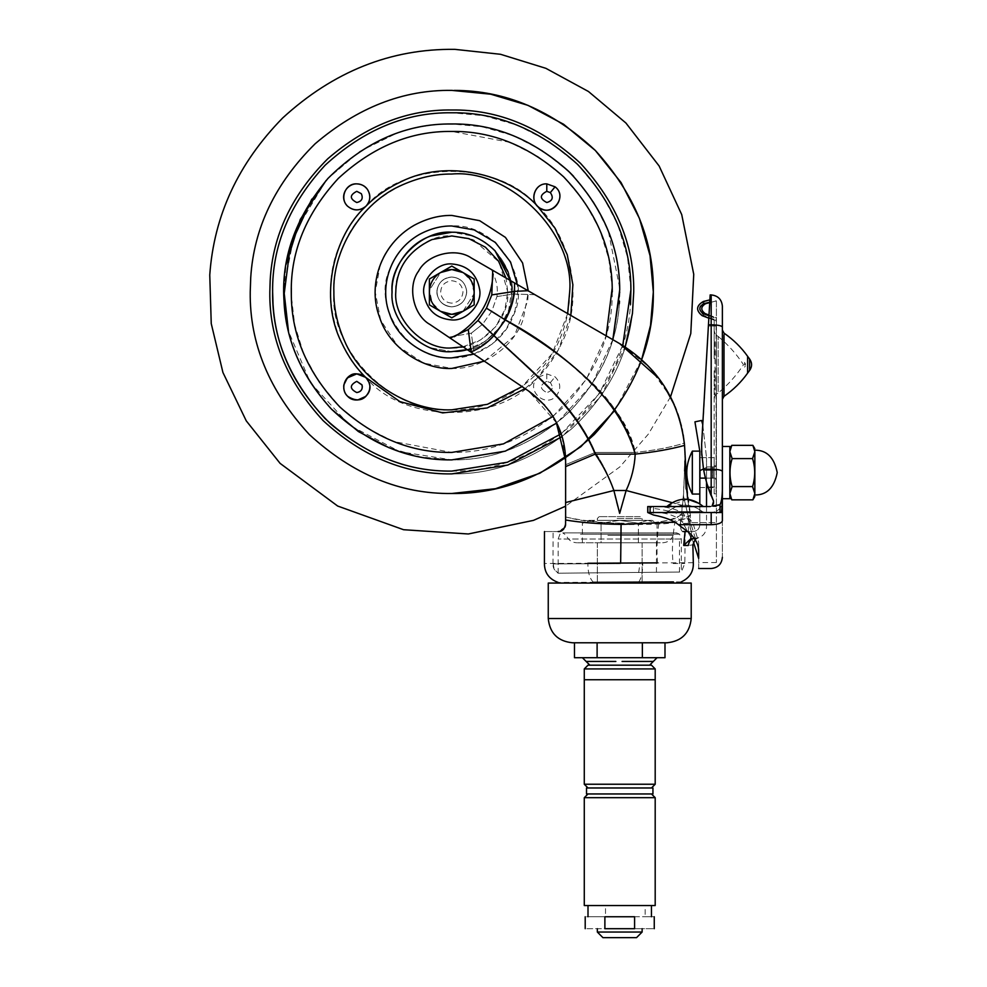 <?xml version="1.0" encoding="UTF-8"?>
<svg xmlns="http://www.w3.org/2000/svg" width="987" height="987" viewBox="0 0 987 987"><rect width="100%" height="100%" fill="white"/><g stroke="black" fill="none" stroke-linecap="round" stroke-linejoin="round"><path stroke-width="0.74" stroke-dasharray="4.93 3.7" d="M699.808 470.737L699.808 487.516L699.808 470.737M714.144 457.66L714.144 487.516L714.144 457.66L699.808 457.66L706.519 457.66L706.519 527.083C705.804 533.831 702.078 537.57 695.317 538.285C691.208 538.717 688.877 541.11 688.321 545.466C694.367 544.627 694.367 544.627 688.321 545.466L683.707 545.478L690.74 538.853L691.702 531.561L685.04 531.561L683.707 545.478M703.336 506.553L666.768 506.553L703.336 506.553L666.768 506.553L703.336 506.553L699.808 503.654L699.808 524.837C699.376 528.896 697.13 531.129 693.084 531.561C697.13 531.129 699.376 528.896 699.808 524.837L699.808 475.117M692.331 451.133L692.331 494.055M718.277 505.739L720.016 504.702C721.768 501.347 722.558 494.561 722.373 484.346L722.373 469.504M729.837 498.719L729.837 446.457M716.377 474.439L716.402 457.66L716.377 474.439M716.402 472.465L716.402 487.516L716.402 472.465M715.007 341.539L715.007 395.553L715.007 341.539M714.144 358.7L714.144 320.207L714.144 358.7M716.402 334.988L716.402 394.455L716.402 334.988L715.007 333.89L714.144 330.596L714.144 339.059M714.144 394.837L714.144 370.742L714.144 398.847L715.007 395.553L716.402 394.455M665.3 512.524L704.804 512.524L665.3 512.524L704.804 512.524L665.3 512.524L667.767 511.587L702.337 511.587L667.767 511.587L702.337 511.587L667.767 511.587L665.3 512.524M722.373 338.344L722.373 330.04M718.141 336.407C728.233 344.833 736.684 354.271 743.519 364.721C736.462 375.418 728.011 384.856 718.141 393.036L718.141 336.407L718.141 393.036L716.402 394.121L716.402 335.321L718.141 336.407M716.402 335.321L716.402 394.121M716.377 359.046L716.377 370.396C716.377 405.373 716.377 405.373 716.377 370.396C716.377 405.373 716.377 405.373 716.377 370.396L716.377 359.046M709.752 302.207L703.916 303.638C698.796 306.612 698.525 309.93 703.065 313.595L714.144 317.752L714.144 316.975L714.144 317.752L714.144 316.975L714.144 317.752L708.974 315.815M715.489 300.899L716.402 300.899L716.402 506.553L716.402 300.899L715.489 300.899M716.068 320.207L714.144 320.207L716.068 320.207L716.068 465.802L716.254 317.765L714.144 316.975L716.377 317.814L716.068 320.207M714.144 370.742L714.144 466.925L714.144 465.802L716.068 465.802L715.316 466.925L712.651 466.925L715.316 466.925L716.068 465.802L714.144 465.802L714.144 370.742M716.068 493.796L714.144 493.796L714.144 479.238L714.144 493.796L716.068 493.796L716.068 479.238L716.377 493.796L716.377 370.396L716.068 493.796M714.144 320.17L708.839 318.172L714.144 320.17M714.144 479.238L714.144 466.925L714.144 479.238L716.068 479.238L715.316 478.115L699.956 478.115L699.956 470.651L707.42 466.925L715.316 466.925L713.021 466.925L713.021 478.115L715.316 478.115L699.956 478.115L699.956 470.651L707.42 466.925L712.651 466.925L712.651 478.115L715.316 478.115L716.068 479.238L714.144 479.238M711.084 301.874L709.764 301.874L709.887 299.875L708.395 325.994L709.764 301.886L711.022 301.886M703.447 468.911L707.42 466.925L712.651 466.925L712.651 478.115L705.409 478.115M699.956 470.651L707.42 466.925L713.021 466.925L713.021 478.115L699.956 478.115L699.956 470.651M731.786 445.347L729.837 451.676L729.837 493.5C729.837 497.411 729.837 497.411 729.837 493.5C729.837 497.411 729.837 497.411 729.837 493.5L729.837 451.676C729.837 447.765 729.837 447.765 729.837 451.676C729.837 447.765 729.837 447.765 729.837 451.676L732.132 458.597C729.282 467.949 729.282 477.289 732.132 486.591L729.837 493.5L730.318 496.572M730.368 496.708L731.786 499.841M752.896 499.841L754.845 493.5L752.55 486.591C755.413 477.289 755.413 467.949 752.55 458.597L754.845 451.676L754.364 448.604M732.132 486.591L752.55 486.591M732.132 458.597L752.55 458.597M754.327 448.48L752.896 445.347M754.845 493.5C754.845 497.411 754.845 497.411 754.845 493.5L754.845 451.676C754.845 447.765 754.845 447.765 754.845 451.676M711.183 294.928L710.159 294.928L708.456 324.809L711.183 324.809C717.931 324.945 721.67 325.698 722.373 327.042L722.373 306.118C721.67 299.369 717.931 295.631 711.183 294.928L711.183 495.708L713.774 501.717M722.373 484.346L722.373 446.457M716.402 562.541L698.673 562.541L698.673 542.233L692.825 522.616L688.395 517.928C679.759 513.573 668.137 510.402 653.517 508.391L647.743 506.602L716.402 506.553L648.114 506.553L710.208 506.553L717.241 505.837M713.811 501.828L713.946 502.864M713.909 503.321L712.947 505.356M647.731 512.524L711.183 512.524C717.956 511.834 721.682 508.108 722.373 501.334L721.522 512.524L656.022 512.524C667.903 512.821 676.811 516.139 682.745 522.505L693.454 542.134M722.373 520.803C722.373 568.561 722.373 568.561 722.373 520.803C721.67 523.147 717.931 524.455 711.183 524.702L711.183 512.524C717.944 511.846 721.682 508.108 722.373 501.334M702.756 424.644L706.519 457.66L702.756 424.644L701.572 451.343L703.497 469.195L708.148 487.516L704.94 476.166M710.208 506.553L712.195 505.986M656.022 506.553C666.2 506.639 675.108 508.761 682.745 512.919L690.468 522.616L698.401 547.945M692.825 522.616L716.402 522.616L716.402 562.541L716.402 506.553L716.402 522.616L690.468 522.616M647.743 506.602L647.743 512.586M706.606 482.532L707 483.889M701.769 455.167L703.719 470.392L701.572 451.343L701.634 444.187L708.395 325.994L716.402 325.994L708.395 325.994M707.975 486.986L716.241 486.986L716.402 470.392L716.241 487.01L707.975 487.01M698.673 568.512L698.673 551.264M656.022 512.524L711.183 512.524M709.579 491.6L708.826 489.515M648.089 506.553L648.114 512.524L648.089 506.553M708.456 324.809L701.572 451.343M698.673 542.233L698.673 550.721M745.37 364.869L745.37 363.463L745.37 364.869L744.617 364.993L744.617 362.328L745.37 363.463L744.617 362.328L744.617 364.993M451.775 277.014C460.843 277.989 465.827 283.01 466.703 292.066C465.827 283.01 460.843 277.989 451.775 277.014C443.731 277.594 438.796 281.949 436.957 290.092C438.796 281.949 443.731 277.594 451.775 277.014C443.681 277.606 438.746 281.998 436.945 290.178L436.957 293.793C438.796 301.923 443.731 306.278 451.775 306.871C460.707 305.945 465.691 301.01 466.703 292.066C465.691 301.01 460.707 305.945 451.775 306.871C441.818 305.501 436.883 299.912 436.957 290.092C436.883 299.912 441.818 305.501 451.775 306.871C460.3 306.106 465.272 301.442 466.678 292.855C466.222 283.442 461.25 278.161 451.775 277.014C443.681 277.606 438.746 281.998 436.945 290.178C436.92 299.962 441.868 305.526 451.775 306.871C460.3 306.106 465.272 301.442 466.678 292.855L466.703 291.807C465.691 282.862 460.707 277.927 451.775 277.014C460.164 277.717 465.124 282.307 466.654 290.77C466.345 300.295 461.385 305.662 451.775 306.871C443.385 306.167 438.425 301.578 436.896 293.114C437.204 283.59 442.164 278.223 451.775 277.014C460.164 277.717 465.124 282.307 466.654 290.77C466.345 300.295 461.385 305.662 451.775 306.871C443.385 306.167 438.425 301.578 436.896 293.114C437.204 283.59 442.164 278.223 451.775 277.014M495.018 250.76L495.018 250.76C481.952 238.2 467.542 232.019 451.775 232.216C423.793 229.86 391.666 259.322 392.172 288.29C389.532 310.51 405.854 339.54 430.776 347.843L451.775 351.656C481.557 354.37 514.486 321.034 511.488 291.412L508.687 310.017L499.693 327.585L485.049 341.527L467.221 349.632M510.39 280.53L511.488 291.412L507.972 271.746M619.676 287.723L608.276 230.97L593.792 202.261L573.607 176.328C606.043 213.611 621.403 253.56 619.676 296.162C619.108 338.603 602.144 377.355 568.783 412.43C532.77 444.656 493.759 460.485 451.775 459.893L420.696 456.993L388.927 447.703M612.816 339.664L591.583 385.016L556.73 423.065L591.583 385.016L612.816 339.664L534.942 294.706L513.154 293.978L511.698 281.283L534.942 294.706M311.793 199.127L327.943 178.462C364.968 141.597 406.249 123.437 451.775 123.98C433.873 123.844 415.502 126.941 396.651 133.282L359.934 151.307L327.943 178.462L359.934 151.307L396.651 133.282C415.502 126.941 433.873 123.844 451.775 123.98C496.227 123.424 536.842 140.87 573.607 176.328M270.154 280.826L269.821 291.942C269.192 338.381 286.958 381.266 323.107 420.598C362.451 456.759 405.336 474.525 451.775 473.896C493.87 474.525 533.757 459.56 571.436 429.012C607.178 395.787 627.522 357.257 632.457 313.422L633.728 291.942C634.357 245.504 616.591 202.619 580.442 163.274C541.098 127.126 498.213 109.36 451.775 109.989C407.619 109.347 366.276 125.633 327.733 158.808C291.683 194.92 272.498 235.597 270.154 280.826L269.821 291.942C269.192 338.381 286.958 381.266 323.107 420.598C362.451 456.759 405.336 474.525 451.775 473.896C493.87 474.525 533.757 459.56 571.436 429.012C607.178 395.787 627.522 357.257 632.457 313.422L633.728 291.942C634.357 245.504 616.591 202.619 580.442 163.274C541.098 127.126 498.213 109.36 451.775 109.989M528.02 290.709L511.71 281.283L513.141 294.052C512.537 302.886 509.921 311.374 505.295 319.517C533.77 334.63 559.678 353.038 583.009 374.764C605.056 396.318 629.41 420.77 635.196 452.428L595.247 452.428C575.076 403.93 531.388 371.063 493.907 335.074L482.581 324.242L471.354 333.15L482.581 324.242L491.871 311.115L496.917 296.581C498.09 288.673 496.831 281.135 493.13 273.979L491.662 269.71L471.367 258.002C455.747 247.108 427.223 254.227 418.537 271.166C407.113 286.403 413.232 315.161 429.863 324.427L448.777 337.184L471.33 333.162L473.427 349.028L475.179 354.999L468.196 350.286L473.427 349.028C481.15 346.252 487.973 341.601 493.907 335.074C531.364 371.075 574.928 403.732 595.247 452.428C603.069 464.174 609.287 476.869 613.877 490.502C609.287 476.881 603.082 464.186 595.235 452.428L565.613 464.704L562.109 436.624L600.997 396.071L625.203 346.992L650.964 368.793L670.506 396.885L648.743 366.411L619.737 343.661L527.971 290.684L514.572 291.288L514.548 282.936L527.971 290.684M451.775 473.896C493.87 474.525 533.757 459.56 571.436 429.012C607.178 395.787 627.522 357.257 632.457 313.422M619.33 303.651C616.789 345.228 598.899 382.475 565.662 415.391C530.192 445.643 492.242 460.485 451.775 459.893L399.92 451.688L349.719 425.335L310.436 382.685L288.475 331.25M619.737 291.942L619.478 301.232M326.018 180.609L294.694 232.476L283.874 287.723L283.812 291.942C283.244 334.803 299.641 374.394 333.014 410.703C369.323 444.076 408.914 460.473 451.775 459.893M283.824 289.833L286.107 264.319M569.659 172.306L542.912 150.863L513.055 135.552L482.063 126.731L451.775 123.98M430.776 347.843L451.775 351.656C481.323 354.333 514.165 321.491 511.488 291.942C512.574 270.45 496.239 243.937 472.872 236.066L451.775 232.216C423.793 229.86 391.666 259.322 392.172 288.29C389.532 310.51 405.854 339.54 430.776 347.843M451.775 351.656C481.323 354.333 514.165 321.491 511.488 291.942C514.165 262.394 481.323 229.552 451.775 232.216M570.807 315.408L558.321 349.941L537.162 378.12C525.479 389.779 544.886 408.371 556.026 396.194C561.282 389.334 560.961 382.894 555.064 376.849L546.786 373.888L537.964 377.318L525.047 388.631M368.891 382.08L365.585 377.318L356.763 373.888M537.162 205.752L537.964 206.554C550.376 218.904 568.833 196.981 555.064 186.814L546.786 183.866C535.608 183.138 529.637 198.202 537.162 205.752C498.497 159.98 405.052 159.98 366.387 205.752C370.52 200.706 370.865 195.241 367.398 189.331L367.004 188.825M356.763 183.866C345.413 183.15 339.565 198.486 347.325 205.962C353.26 211.008 359.342 211.218 365.585 206.554L366.387 205.752M484.346 361.18L514.375 335.925L527.774 300.776L528.279 290.857M380.279 264.664L375.257 291.942L380.637 320.109L397.675 346.042L423.608 363.08L451.775 368.459C479.226 369.817 513.104 349.053 523.27 319.208L528.292 291.942L522.913 263.776L505.875 237.83L479.941 220.792L451.775 215.425C424.324 214.056 390.445 234.832 380.279 264.664M343.858 384.881L343.784 385.498M343.71 386.546L343.735 387.903M343.92 389.347L344.784 392.16M345.265 393.159L346.523 395.071M347.634 396.293L348.843 397.342M354.148 399.747L357.738 399.982M368.274 393.134L369.73 388.496M369.817 387.397L369.656 384.831M537.964 206.554C570.239 236.041 584.526 297.531 562.183 342.205C555.73 355.986 547.662 367.695 537.964 377.318L546.786 373.888L555.064 376.849C560.961 382.894 561.282 389.334 556.026 396.194C544.886 408.371 525.479 389.779 537.162 378.12C498.497 423.892 405.052 423.892 366.387 378.12M617.085 518.496L642.13 518.496L617.085 518.496M642.13 520.359L597.345 520.359L642.13 520.359L642.13 518.496L640.267 516.633L599.208 516.633L640.267 516.633M616.949 542.764L642.13 542.764L616.949 542.764M619.935 583.07L597.345 583.07L619.935 583.07M619.885 937.65L636.529 937.65M642.13 932.049L597.345 932.049M616.949 928.693L642.13 928.693L616.949 928.693M655.195 679.735L584.279 679.735M652.95 793.955L586.512 793.955M652.95 787.984L586.512 787.984M605.5 905.548L651.457 905.548L605.5 905.548L605.5 916.75L588.005 916.75M605.5 916.75L613.803 916.75L605.5 916.75M625.672 916.75L645.165 916.75L613.803 916.75L634.592 916.75L634.592 928.693C660.389 928.693 660.389 928.693 634.592 928.693L604.883 928.693C579.073 928.693 579.073 928.693 604.883 928.693L604.883 916.75C579.073 916.75 579.073 916.75 604.883 916.75L625.672 916.75M651.457 916.75L645.165 916.75L645.165 905.548M691.208 583.07L548.254 583.07M615.419 657.712L657.058 657.712L615.419 657.712M621.822 665.176L589.881 665.176L621.822 665.176M651.457 665.176L588.005 665.176M617.517 787.984L651.457 787.984L617.517 787.984M655.195 784.246L584.279 784.246M655.195 797.681L584.279 797.681M651.457 793.955L617.517 793.955M666.953 642.784L572.522 642.784M655.195 905.548L584.279 905.548M619.737 520.359L591.744 520.359C586.019 520.359 586.019 520.359 591.744 520.359C586.019 520.359 586.019 520.359 591.744 520.359L647.731 520.359C653.443 520.359 653.443 520.359 647.731 520.359C653.443 520.359 653.443 520.359 647.731 520.359L619.737 520.359L601.071 523.246L591.744 520.359L582.404 523.246L591.744 520.359L601.071 523.246L619.737 520.359L638.392 523.246L619.737 520.359M647.731 520.359L638.392 523.246L647.731 520.359L657.058 523.246L647.731 520.359M601.071 542.764L638.392 542.764L601.071 542.764L601.071 523.246L601.071 542.764M657.058 542.764L638.392 542.764L657.058 542.764L657.058 523.246L652.062 520.359M634.592 916.75C660.389 916.75 660.389 916.75 634.592 916.75M574.483 657.712L664.991 657.712M642.364 642.784L574.483 642.784L642.364 642.784L642.364 657.712M597.11 642.784L597.11 657.712M582.404 542.764L582.404 523.246L587.413 520.359M638.392 542.764L638.392 523.246L638.392 542.764M681.314 581.874L558.148 582.416M673.479 583.07L558.148 583.07L681.314 583.07L673.479 583.07L673.479 581.911M656.441 572.361L656.441 539.025L558.148 539.025L681.314 539.025L679.463 539.025L679.463 572.053L558.543 573.2L681.314 572.028L684.805 563.478L685.237 531.561M620.502 563.676L552.991 563.91C552.88 567.858 554.608 570.955 558.148 573.213L558.543 573.2C554.965 570.844 553.263 567.735 553.423 563.91L620.502 563.676L620.811 523.147C598.208 522.962 579.813 520.889 565.613 516.941L565.613 502.543L613.877 490.502L565.613 502.531L565.613 464.704L595.247 452.428L635.196 452.428C654.714 450.38 671.086 447.271 684.336 443.114L684.46 444.384L684.336 443.114C671.086 447.271 654.714 450.368 635.196 452.428C626.079 421.696 608.671 395.787 582.959 374.715C559.53 352.927 533.634 334.531 505.295 319.517C509.946 311.361 512.561 302.849 513.154 293.978L496.93 296.544L491.871 311.115L482.569 324.242L493.907 335.074C487.973 341.613 481.125 346.264 473.39 349.04L468.196 350.286L470.737 352.001L429.863 324.427C413.232 315.161 407.113 286.403 418.537 271.166C427.223 254.227 455.747 247.108 471.367 258.002L491.662 269.71L493.13 273.979C496.819 281.11 498.077 288.636 496.93 296.544M474.142 292.929L471.379 281.11L462.977 272.548C455.513 268.587 448.036 268.587 440.572 272.548L429.444 290.178C427.359 301.529 439.906 315.445 451.775 314.335C464.371 313.274 471.811 306.389 474.105 293.694C476.19 282.344 463.643 268.427 451.775 269.55C439.19 270.611 431.738 277.483 429.444 290.178C427.359 301.529 439.906 315.445 451.775 314.335C464.371 313.274 471.811 306.389 474.105 293.694C476.19 282.344 463.643 268.427 451.775 269.55C439.19 270.611 431.738 277.483 429.444 290.178L432.17 302.762L440.572 311.337C448.036 315.297 455.513 315.297 462.977 311.337L474.105 293.694C476.19 282.344 463.643 268.427 451.775 269.55M451.775 266.083L429.382 279.013L429.382 304.872L440.572 311.337C448.036 315.297 455.513 315.297 462.977 311.337L474.167 304.872L474.167 279.013L462.977 272.548C455.513 268.587 448.036 268.587 440.572 272.548L429.382 279.013L429.382 304.872L451.775 317.802L474.167 304.872L474.167 279.013L451.775 266.083L440.572 272.548C433.416 277.026 429.678 283.491 429.382 291.942C429.678 300.381 433.416 306.846 440.572 311.337L451.775 317.802L462.977 311.337C470.133 306.846 473.871 300.381 474.167 291.942C473.871 283.491 470.133 277.026 462.977 272.548L451.775 266.083L440.572 272.548L429.444 290.178C427.359 301.529 439.906 315.445 451.775 314.335M474.167 279.013L462.965 272.535C470.133 277.026 473.871 283.491 474.167 291.942C473.871 300.381 470.133 306.846 462.977 311.337L474.105 293.694M660.204 542.764L576.815 542.764L660.204 542.764M706.519 457.66L706.519 482.248M706.519 506.553L706.519 527.083C705.804 533.831 702.078 537.57 695.317 538.285L690.74 538.853M565.539 525.183L565.613 519.878C589.325 524.442 629.916 525.306 658.687 523.974C672.455 523.801 683.016 520.963 690.357 515.461L689.888 523.418L683.386 495.523L684.978 461.163L683.485 496.116L689.901 523.468L680.512 523.48L681.511 514.511L675.478 518.471C672.455 536.077 671.678 551.091 673.134 563.515L684.805 563.478M565.317 526.182L564.971 527.107M564.724 527.626L564.083 528.625M560.369 531.228L559.197 531.487M558.741 531.537L558.148 531.561C540 531.561 540 531.561 558.148 531.561C551.4 531.561 551.4 531.561 558.148 531.561C551.4 531.561 551.4 531.561 558.148 531.561L564.922 527.231M670.506 396.885L648.385 434.07L619.774 466.974L565.613 506.183L565.613 502.531L565.613 517.015C593.977 523.591 660.809 528.884 681.314 514.72L680.339 523.431L690.036 523.369M690.012 523.702C689.962 528.699 690.641 531.314 692.047 531.561L682.918 531.561C681.24 531.29 680.376 528.576 680.339 523.431M680.512 523.48C680.561 528.6 681.388 531.29 683.029 531.561L692.134 531.561C690.801 531.339 690.135 528.822 690.135 524.011L690.444 515.226L674.849 522.148M675.478 518.471C661.845 522.567 643.623 524.122 620.811 523.147M693.318 562.701L544.417 563.491M559.284 531.475L565.082 526.873M565.23 526.441L565.539 525.121M682.918 531.561L693.084 531.561L691.702 531.561L691.258 534.485M693.873 538.285L695.317 538.285C699.327 537.816 699.327 537.816 695.317 538.285L694.33 538.359M701.56 420.474L694.934 421.856L699.808 451.133M690.184 523.394L690.135 524.011M690.444 515.226L687.606 499.212L690.357 515.461M686.113 488.898L689.851 510.193M681.511 514.511L683.485 496.116M683.386 495.523L681.314 514.72M496.917 296.581L513.141 294.052L534.868 294.657M471.268 352.359L475.191 355.012L473.39 349.04L471.33 333.162L448.777 337.184L468.196 350.286M514.548 282.936L511.698 281.283M679.784 420.067L682.066 429.012L679.772 420.03M677.736 413.701L676.379 409.987M674.96 406.434L673.282 402.61M619.552 513.4L613.877 490.502L565.613 502.531L565.613 460.645C565.292 432.294 552.954 409.087 528.6 391.025L475.179 354.999M544.651 405.139L549.265 410.863M553.695 417.526L556.212 422.041M659.279 378.872L664.165 385.929M674.442 405.213L677.724 413.664M505.295 319.517L491.871 311.115L505.295 319.517L493.907 335.074L505.295 319.517M429.863 324.427C413.232 315.161 407.113 286.403 418.537 271.166C427.223 254.227 455.747 247.108 471.367 258.002L492.747 270.339L491.797 294.879L486.455 308.166L505.295 319.961C533.844 335.259 559.789 353.877 583.12 375.813C605.167 397.588 629.459 422.288 635.196 454.106C634.629 466.617 631.606 478.744 626.128 490.502L619.774 513.289C617.282 506.183 615.308 498.595 613.877 490.502L619.663 513.376L626.128 490.502C631.618 478.152 634.641 465.457 635.196 452.428C634.641 465.482 631.618 478.164 626.128 490.502L619.922 513.129M567.661 313.595L552.264 353.593L522.037 386.608L471.206 351.828C479.694 348.374 487.257 342.982 493.907 335.666L505.295 319.961C510.464 310.757 513.548 301.208 514.572 291.288L491.797 294.879M684.719 447.469L684.953 451.799M685.04 454.97L684.312 470.713M684.978 461.163L684.46 444.36M683.201 434.872L681.363 425.965M678.18 414.959L674.244 404.756M561.208 433.799L599.195 393.739L622.748 345.45L619.737 343.661M684.25 471.181L685.04 455.106M684.953 451.836L684.731 447.567M565.613 519.878L565.613 516.941M556.73 423.065L528.6 391.025M486.455 308.166L478.004 320.454L493.907 335.666C531.351 371.926 575.113 405.213 595.235 454.106L565.613 466.604M478.004 320.454L468.294 329.547L471.33 352.396M468.294 329.547L450.146 338.109M671.95 502.617L626.128 490.502L613.877 490.502C609.263 477.424 603.045 465.296 595.235 454.106L635.196 454.106C653.937 452.157 670.395 449.258 684.559 445.408M689.962 510.686L684.904 471.009M682.498 505.393L626.128 490.502L682.325 505.356M451.775 303.132C445.742 302.701 442.04 299.431 440.658 293.324C440.609 285.959 444.31 281.764 451.775 280.74C458.474 281.431 462.212 285.132 462.977 291.844C462.311 298.642 458.585 302.404 451.775 303.132M479.571 288.636C482.877 303.034 467.098 321.367 451.775 319.936C435.785 318.517 426.47 309.745 423.83 293.645C421.535 279.543 437.167 262.579 451.775 263.948C466.95 265.071 476.215 273.3 479.571 288.636C482.877 303.034 467.098 321.367 451.775 319.936C435.785 318.517 426.47 309.745 423.83 293.645C421.535 279.543 437.167 262.579 451.775 263.948C466.95 265.071 476.215 273.3 479.571 288.636M479.682 289.746L479.682 289.746C482.285 303.934 466.604 321.33 451.775 319.936C436.032 318.604 426.729 310.004 423.867 294.138C421.264 279.95 436.945 262.554 451.775 263.948C467.517 265.269 476.82 273.868 479.682 289.746M440.572 272.548C433.416 277.026 429.678 283.491 429.382 291.942C429.678 300.381 433.416 306.846 440.572 311.337L451.775 317.802L474.167 304.872M429.382 279.013L429.382 304.872M724.002 396.318L724.002 334.741M749.602 362.685L749.602 358.972M747.603 356.295L747.603 373.148M703.916 303.638C706.273 303.638 706.273 303.638 703.916 303.638M702.213 315.692C705.026 315.692 705.026 315.692 702.213 315.692C705.026 315.692 705.026 315.692 702.213 315.692M722.373 471.428C721.67 470.083 717.931 469.343 711.183 469.195L703.497 469.195M703.719 470.392L716.402 470.392L703.719 470.392M684.238 524.702L711.183 524.702M720.016 504.702L720.016 512.524M650.088 506.553L650.088 512.524M653.394 506.553L653.394 512.524M682.745 512.919L682.745 522.505M688.395 517.928L688.395 532.092M653.517 508.391L653.517 515.029M463.002 346.782L480.718 339.861L495.597 326.771L504.875 309.696L507.762 291.942L505.998 277.989M553.041 416.452L586.229 379.576L606.154 335.814M630.915 289.685L627.547 257.274L617.652 224.234L600.836 192.539L577.518 164.323L548.994 141.449L517.139 125.127L484.074 115.713L451.775 112.777C406.521 112.16 364.61 129.346 326.031 164.323C290.425 202.397 272.634 244.184 272.634 289.685M451.775 471.095C494.931 471.712 535.423 455.895 573.25 423.62C608.708 388.508 627.794 348.781 630.496 304.428M291.325 287.908C291.868 247.355 308.08 210.317 339.96 176.796C374.381 146.014 411.653 130.889 451.775 131.444L509.798 142.301L538.137 156.662L563.589 176.796L584.489 201.693L599.726 229.724L608.856 259.038L612.224 287.908M612.273 291.942L612.224 295.977C611.681 336.53 595.469 373.567 563.589 407.076C529.168 437.87 491.896 452.984 451.775 452.428L393.751 441.571L365.412 427.223L339.96 407.076L319.06 382.179L303.823 354.148L294.694 324.834L291.325 295.977M474.093 240.594L499.151 262.11L507.762 291.942C510.267 319.64 479.472 350.434 451.775 347.93C424.077 350.434 393.282 319.64 395.787 291.942C393.282 264.245 424.077 233.45 451.775 235.955L471.552 239.557M559.074 340.786C541.098 383.635 491.736 411.554 451.775 409.827C393.443 415.108 328.609 350.262 333.877 291.942C333.705 275.928 337.233 259.643 344.475 243.086C362.451 200.25 411.813 172.33 451.775 174.045C510.106 168.777 574.94 233.611 569.672 291.942C569.783 305.489 567.254 319.381 562.059 333.594L559.074 340.786M365.585 206.554C355.888 216.178 347.819 227.886 341.366 241.667C319.023 286.341 333.31 347.831 365.585 377.318M473.846 354.099L491.896 344.29L506.306 329.053L515.029 310.646L517.731 291.942L517.311 284.527M614.667 410.629L641.649 359.552M454.304 90.409L451.775 90.385C403.214 89.694 357.664 107.484 315.112 143.794C275.225 183.298 253.758 227.997 250.71 277.89M390.149 268.427C371.038 305.859 408.532 361.02 451.775 357.899C475.438 359.071 504.641 341.169 513.4 315.445C532.511 278.013 495.018 222.852 451.775 225.986C428.111 224.802 398.908 242.703 390.149 268.427M356.763 392.555C349.546 388.816 349.546 385.09 356.763 381.352M361.908 384.757L362.278 385.979M546.786 381.352C539.568 385.09 539.568 388.816 546.786 392.555C552.547 390.889 553.732 387.583 550.339 382.623L546.786 381.352L550.339 382.623C553.732 387.583 552.547 390.889 546.786 392.555C539.568 388.816 539.568 385.09 546.786 381.352L546.786 373.888M550.339 382.623L555.064 376.849M546.786 202.52C539.568 198.794 539.568 195.056 546.786 191.33L550.339 192.601C553.732 197.56 552.547 200.867 546.786 202.52M356.763 202.52C349.546 198.794 349.546 195.056 356.763 191.33L361.316 193.674C363.352 198.399 361.834 201.348 356.763 202.52M655.195 668.915L619.737 668.915M617.257 668.915L584.279 668.915M660.537 618.528L624.722 618.528M619.737 618.528L548.254 618.528M615.851 661.45L586.142 661.45M653.32 661.45L622.081 661.45M679.463 539.025L656.441 539.025M580.455 534.201L679.549 534.201L580.455 534.201M607.881 535.349L673.196 535.349L607.881 535.349M638.663 572.571L639.983 563.614M638.663 582.108C641.488 578.209 642.833 571.818 642.722 562.935M593.446 582.305C589.683 578.653 587.82 572.312 587.894 563.244M657.49 562.861C656.577 551.597 656.972 538.643 658.687 523.974M454.267 336.715C478.177 322.589 491.131 301.677 493.13 273.979C491.131 301.677 478.177 322.589 454.267 336.715C478.177 322.589 491.131 301.677 493.13 273.979M626.128 490.502L613.877 490.502L626.128 490.502M699.808 487.516L706.519 487.516L699.808 487.516M708.148 487.516L714.144 487.516M702.337 511.587L704.804 512.524L702.337 511.587C690.801 503 679.29 503 667.767 511.587C679.29 503 690.801 503 702.337 511.587M716.377 300.899L709.727 302.627M709.011 315.05L714.144 316.975M714.144 319.369L704.336 315.692C697.735 310.56 698.006 305.81 705.15 301.454L709.863 300.282M666.768 506.553L687.606 499.212M745.37 365.98L744.617 367.115L745.37 365.98M599.208 516.633L597.345 518.496L597.345 520.359M597.345 542.764L597.345 583.07L597.345 542.764M642.13 542.764L642.13 583.07L642.13 542.764M558.148 573.213L558.148 539.025L559.913 534.201L562.763 532.881L676.7 532.881L679.549 534.201L681.314 539.025L681.314 572.028M662.659 542.764C667.718 542.492 671.234 540.025 673.196 535.349L676.7 532.881L562.763 532.881L566.279 535.349C568.241 540.025 571.744 542.492 576.815 542.764M552.991 563.91L553.078 531.561M695.156 539.679L698.142 537.915"/><path stroke-width="1.48" d="M699.808 475.117L699.808 451.133L692.331 451.133L692.331 494.055C684.916 479.744 684.916 465.432 692.331 451.133M724.002 334.741L724.002 396.318L722.373 399.402L722.373 446.457L729.837 446.457L729.837 498.719L722.373 498.719L722.373 520.803L722.373 501.334L721.522 512.524L647.731 512.524L647.731 506.553L650.088 506.553L650.088 512.524M722.373 469.504L722.373 498.719M722.373 399.402L722.373 338.344M701.769 455.167L701.634 444.187L710.159 294.928L711.183 294.928C717.931 295.631 721.67 299.369 722.373 306.118L722.373 330.04L724.002 333.125C733.39 339.639 741.262 347.362 747.603 356.295L749.602 358.972L749.602 370.47L749.602 362.685M709.752 302.207L703.916 303.638C698.808 306.612 698.525 309.93 703.065 313.595L708.974 315.815M703.435 301.454L709.887 299.875L703.423 301.454C696.131 305.711 695.724 310.461 702.213 315.692L702.213 315.692C695.724 310.461 696.131 305.723 703.423 301.454L703.423 301.454M708.839 318.172L702.213 315.692L708.839 318.172M705.409 478.115L699.956 478.115L699.956 470.651L703.447 468.911M752.896 499.841L731.786 499.841L729.837 493.5L732.132 486.591C729.282 477.289 729.282 467.949 732.132 458.597L729.837 451.676L731.786 445.347L752.896 445.347L754.845 451.676L752.55 458.597C755.413 467.949 755.413 477.289 752.55 486.591L754.845 493.5L752.896 499.841L754.845 496.461M732.132 486.591L752.55 486.591M732.132 458.597L752.55 458.597M754.845 493.5L754.845 451.676C754.845 447.765 754.845 447.765 754.845 451.676L754.845 493.5C754.845 497.411 754.845 497.411 754.845 493.5L754.845 451.676M701.572 451.343L703.497 469.195C705.594 479.904 708.16 488.738 711.183 495.708L711.183 324.809C717.931 324.945 721.67 325.698 722.373 327.042L722.373 484.346C722.558 494.561 721.768 501.347 720.016 504.702L712.145 506.01L713.601 501.248L709.579 491.6M722.373 520.803C722.373 568.561 722.373 568.561 722.373 520.803C721.67 523.147 717.931 524.455 711.183 524.702L711.183 512.524M707 483.889L713.601 501.248L707.975 486.986M698.401 547.945L698.673 551.264M704.94 476.166L706.606 482.532M708.395 325.994L702.756 424.644L701.56 420.474L702.756 424.644M693.454 542.134L698.673 558.432L698.673 550.721C698.549 544.145 695.119 537.927 688.395 532.092L678.427 524.702C673.541 520.531 665.238 517.311 653.517 515.029L647.731 512.524M722.373 484.346L722.373 501.334M708.826 489.515L708.148 487.516L706.519 487.516M710.208 506.553L650.088 506.553M451.775 232.216C422.226 229.552 389.384 262.394 392.061 291.942C389.384 321.491 422.226 354.333 451.775 351.656C422.226 354.333 389.384 321.491 392.061 291.942C390.975 270.45 407.31 243.937 430.677 236.066L451.775 232.216C467.542 232.019 481.952 238.2 495.018 250.76L510.39 280.53M467.221 349.632L451.775 351.656M507.972 271.746L495.018 250.76M619.737 291.942L612.816 339.664L619.725 289.833C619.725 247.169 603.032 207.998 569.659 172.306C533.498 139.512 494.203 123.4 451.775 123.98C493.759 123.4 532.77 139.216 568.783 171.442C602.144 206.517 619.108 245.282 619.676 287.723M556.73 423.065L505.295 451.145L451.775 459.893L505.295 451.145L556.73 423.065L562.109 436.624L507.824 465.05L451.775 473.896C405.336 474.525 362.451 456.759 323.107 420.598C286.958 381.266 269.192 338.381 269.821 291.942L270.154 280.826L269.821 291.942C269.192 338.381 286.958 381.266 323.107 420.598C362.451 456.759 405.336 474.525 451.775 473.896M451.775 123.98C406.249 123.437 364.968 141.597 327.943 178.462C294.99 217.967 280.419 259.704 284.219 303.651C286.501 342.008 302.232 377.145 331.41 409.074C367.966 443.533 408.087 460.473 451.775 459.893M388.927 447.703L358.454 431.59L331.41 409.074C300.233 374.554 284.379 336.912 283.874 296.162L290.437 245.232L311.793 199.127M561.208 433.799L507.404 462.237L451.775 471.095C408.618 471.712 368.126 455.895 330.3 423.62C294.842 388.508 275.755 348.781 273.054 304.428L272.622 291.942C272.005 246.219 289.499 203.988 325.093 165.261C363.821 129.655 406.052 112.173 451.775 112.777C497.029 112.16 538.939 129.346 577.518 164.323C613.124 202.397 630.915 244.184 630.915 289.685L622.748 345.45L625.203 346.992L632.457 313.422L633.728 291.942C634.357 245.504 616.591 202.619 580.442 163.274C541.098 127.126 498.213 109.36 451.775 109.989C407.619 109.347 366.276 125.633 327.733 158.808C291.683 194.92 272.498 235.597 270.154 280.826C272.498 235.597 291.683 194.92 327.733 158.808C366.276 125.633 407.619 109.347 451.775 109.989C407.619 109.347 366.276 125.633 327.733 158.808C291.683 194.92 272.498 235.597 270.154 280.826M632.457 313.422L633.728 291.942C634.357 245.504 616.591 202.619 580.442 163.274C541.098 127.126 498.213 109.36 451.775 109.989M288.475 331.25L283.824 289.833M619.478 301.232L619.33 303.651M573.607 176.328L569.659 172.306M286.107 264.319L300.282 219.422L326.018 180.609M525.047 388.631L487.183 407.976L442.645 412.911L399.895 401.61L365.585 377.318C355.888 367.695 347.819 355.986 341.366 342.205C319.023 297.531 333.31 236.041 365.585 206.554L366.387 205.752C376.022 196.055 387.718 187.974 401.499 181.522C446.173 159.178 507.663 173.478 537.162 205.752L554.953 228.133L567.266 254.782L572.879 284.75L570.807 315.408M528.279 290.857L522.579 262.924L505.43 237.386L479.657 220.681L451.775 215.425C439.252 215.252 426.692 218.559 414.108 225.344C380.007 244.838 367.497 286.057 379.625 317.407C389.112 348.016 423.694 369.928 451.775 368.459L484.346 361.18M366.387 378.12L368.978 382.339C374.468 395.405 356.43 405.904 347.523 396.194C339.516 388.804 345.24 373.185 356.763 373.888L347.325 377.922L343.858 384.881M343.784 385.498L343.71 386.546M343.735 387.903L343.92 389.347M344.784 392.16L345.265 393.159M346.523 395.071L347.634 396.293M348.843 397.342L354.148 399.747M357.738 399.982L365.795 396.392L368.274 393.134M369.73 388.496L369.817 387.397M369.656 384.831L368.891 382.08M356.763 373.888C362.451 374.098 366.522 376.911 368.978 382.339C370.853 386.966 369.829 391.617 365.918 396.268C361.304 401.055 355.209 401.055 347.621 396.293C344.636 393.418 343.39 389.618 343.858 384.881C346.992 376.787 351.298 373.123 356.763 373.888L365.585 377.318M537.162 205.752C529.637 198.202 535.608 183.138 546.786 183.866L555.064 186.814C568.833 196.981 550.376 218.904 537.964 206.554M365.585 206.554C359.342 211.218 353.26 211.008 347.325 205.962C339.565 198.486 345.413 183.15 356.763 183.866C361.489 184.125 365.03 185.951 367.398 189.331C370.865 195.241 370.52 200.706 366.387 205.752M367.398 189.331C365.03 185.951 361.489 184.125 356.763 183.866C346.511 183.644 338.59 196.968 347.461 206.098C353.617 211.07 359.799 211.095 365.98 206.184C370.581 200.855 371.05 195.241 367.398 189.331C364.585 185.729 361.045 183.903 356.763 183.866M602.934 937.65L597.345 932.049L642.13 932.049L636.529 937.65L602.934 937.65L619.885 937.65M619.737 668.915L584.279 668.915L584.279 679.735L655.195 679.735L655.195 784.246L651.457 787.984M615.814 787.984L652.95 787.984L652.95 793.955L586.512 793.955L586.512 787.984L615.814 787.984M613.803 916.75L634.592 916.75L634.592 928.693C660.389 928.693 660.389 928.693 634.592 928.693L604.883 928.693C579.073 928.693 579.073 928.693 604.883 928.693L604.883 916.75C579.073 916.75 579.073 916.75 604.883 916.75L613.803 916.75M548.254 618.528L548.254 583.07L691.208 583.07L691.208 618.528L660.537 618.528L691.208 618.528C689.716 633.21 681.635 641.291 666.953 642.784L572.522 642.784C557.84 641.291 549.747 633.21 548.254 618.528L660.537 618.528M657.058 657.712L649.594 665.176M584.279 668.915L588.005 665.176L651.457 665.176L655.195 668.915L655.195 679.735M584.279 679.735L584.279 784.246L655.195 784.246M617.517 793.955L651.457 793.955L655.195 797.681L655.195 905.548L584.279 905.548L584.279 797.681L655.195 797.681M634.592 916.75C660.389 916.75 660.389 916.75 634.592 916.75M664.991 642.784L664.991 657.712L574.483 657.712L574.483 642.784M597.11 642.784L597.11 657.712M642.364 642.784L642.364 657.712M593.446 582.305L673.479 581.911M451.775 314.335L462.977 311.337C470.133 306.846 473.871 300.381 474.167 291.942C473.871 283.491 470.133 277.026 462.977 272.548L451.775 269.55L440.572 272.548C433.416 277.026 429.678 283.491 429.382 291.942C429.678 300.381 433.416 306.846 440.572 311.337L451.775 314.335L462.977 311.337L474.167 304.872L474.167 279.013L462.977 272.548C455.513 268.587 448.036 268.587 440.572 272.548L429.382 279.013L429.382 304.872L440.572 311.337C448.036 315.297 455.513 315.297 462.977 311.337L451.775 317.802L429.382 304.872M451.775 269.55L440.572 272.548L429.382 279.013M474.105 293.694L474.142 292.929M706.519 482.248L706.519 506.553M673.282 402.61L670.506 396.885L690.789 333.544L693.738 274.287L681.721 214.586L659.119 165.976L625.918 123.017L588.449 91.495L545.873 68.325L500.52 54.285L454.822 49.35C390.827 48.56 333.421 71.459 282.627 118.021C238.225 163.324 213.932 215.66 209.762 275.015L211.243 323.588L222.926 372.481L246.256 420.857L280.111 463.384L337.677 506.047L403.56 529.711L468.332 533.979L533.473 520.371L565.613 506.183L565.613 517.015M565.539 525.183L565.317 526.182M563.725 529.069L562.824 529.92M562.689 530.019L561.985 530.5M561.393 530.821L560.369 531.228M559.197 531.487L558.148 531.561C540 531.561 540 531.561 558.148 531.561C561.887 531.882 564.379 529.39 565.613 524.097L564.922 527.231M587.894 563.244L657.49 562.861M674.849 522.148L621.094 524.418C599.528 524.048 581.035 522.579 565.613 520.013L565.539 525.121M691.258 534.485L690.74 538.853L695.317 538.285C691.208 538.717 688.877 541.11 688.321 545.466C694.367 544.627 694.367 544.627 688.321 545.466L683.707 545.478L685.04 531.561L687.557 531.561L683.029 531.561M690.74 538.853L683.707 545.478M612.816 339.664L619.737 343.661C657.774 366.893 679.389 400.808 684.559 445.408L687.606 499.212L699.808 503.654L699.808 451.133L694.934 421.856L701.56 420.474M695.317 538.285L693.873 538.285M687.606 499.212L684.978 461.163L686.113 488.898M659.279 378.872L619.737 343.661L471.367 258.002C455.747 247.108 427.223 254.227 418.537 271.166C407.113 286.403 413.232 315.161 429.863 324.427L468.196 350.286M429.863 324.427L528.6 391.025L544.651 405.139M511.71 281.283L492.747 270.339L491.785 294.916L514.56 291.375C513.524 301.245 510.439 310.782 505.295 319.961L486.455 308.166L491.785 294.916M684.336 443.114L682.066 429.012L684.336 443.114M679.772 420.03L677.736 413.701M676.379 409.987L674.96 406.434M549.265 410.863L553.695 417.526M556.212 422.041L565.613 460.645L565.613 520.013M475.191 355.012L528.6 391.025L522.037 386.608L487.393 404.325L451.775 409.827C411.813 411.554 362.451 383.635 344.475 340.786C337.246 324.229 333.705 307.944 333.877 291.942C332.163 251.981 360.082 202.606 402.918 184.643C419.487 177.401 435.773 173.872 451.775 174.045C510.106 168.777 574.94 233.611 569.672 291.942L567.661 313.595M664.165 385.929L674.442 405.213M677.724 413.664L679.784 420.067M478.004 320.454L493.907 335.654C531.413 372.013 575.014 405.089 595.247 454.106C603.045 465.272 609.25 477.412 613.877 490.502L619.663 513.376L626.128 490.502C631.606 478.732 634.629 466.592 635.196 454.106C617.652 392.246 558.63 351.261 505.295 319.961L493.907 335.654C487.257 342.995 479.67 348.386 471.157 351.853L468.27 329.572L478.004 320.454L486.455 308.166M619.737 343.661L528.02 290.709L514.56 291.375L514.548 282.924M684.953 451.799L685.04 454.97M684.46 444.36L683.201 434.872M681.363 425.965L678.18 414.959M674.244 404.756L670.506 396.885M685.04 455.106L684.953 451.836M528.6 391.025C552.893 408.963 565.23 432.17 565.613 460.645L565.613 502.543L613.877 490.502L626.128 490.502L671.95 502.617M450.146 338.109L468.27 329.572M565.613 466.604L595.247 454.106L635.196 454.106C653.937 452.157 670.395 449.258 684.559 445.408M684.978 461.163L684.904 471.009M451.775 263.948C467.517 265.269 476.82 273.868 479.682 289.746C482.285 303.934 466.604 321.33 451.775 319.936C436.032 318.604 426.729 310.004 423.867 294.138C421.264 279.95 436.945 262.554 451.775 263.948M451.775 266.083L462.965 272.535L451.775 266.083L440.572 272.548M474.167 304.872L474.167 279.013M749.602 358.972C752.23 362.809 752.23 366.633 749.602 370.47L747.603 373.148C741.175 382.166 733.304 389.89 724.002 396.318L724.002 395.355M747.603 373.148L747.603 356.295M703.916 303.638C706.273 303.638 706.273 303.638 703.916 303.638M703.065 313.595C705.791 313.595 705.791 313.595 703.065 313.595C705.791 313.595 705.791 313.595 703.065 313.595M703.497 469.195L711.183 469.195C717.981 469.331 721.707 470.071 722.373 471.428M708.456 324.809L711.183 324.809L711.183 294.928M678.427 524.702L711.183 524.702M720.016 504.702L720.016 512.524M505.998 277.989L498.509 261.111L485.419 247.194L468.85 238.62L451.775 235.955L431.998 239.557C408.47 250.636 396.392 268.094 395.787 291.942C393.282 319.64 424.077 350.434 451.775 347.93L463.002 346.782M606.154 335.814L612.224 287.908C611.681 247.355 595.469 210.317 563.589 176.796C529.168 146.014 491.896 130.889 451.775 131.444C410.814 130.889 372.987 146.569 338.282 178.45C306.402 213.155 290.733 250.982 291.276 291.942L291.325 295.977C291.868 336.53 308.08 373.567 339.96 407.076C374.381 437.87 411.653 452.984 451.775 452.428L503.481 443.879L553.041 416.452M630.496 304.428L630.915 289.685M272.634 289.685L272.622 291.942C272.005 337.665 289.499 379.896 325.093 418.624C363.821 454.217 406.052 471.712 451.775 471.095M612.224 287.908L612.273 291.942M291.325 295.977L291.325 287.908M471.552 239.557L474.093 240.594M517.311 284.527L510.563 262.036L495.314 242.395L474.155 229.897L451.775 225.986C440.979 225.838 430.159 228.688 419.302 234.524C389.914 251.34 379.131 286.872 389.581 313.891C397.761 340.281 427.568 359.169 451.775 357.899L473.846 354.099M641.649 359.552L650.544 325.315L653.32 291.942L650.026 255.596L639.44 218.411L621.07 182.57L595.334 150.468L563.589 124.251L527.946 105.338L490.773 94.197L451.775 90.385C403.214 89.694 357.664 107.484 315.112 143.794C275.225 183.298 253.758 227.997 250.71 277.89L250.229 291.942C249.538 343.377 269.204 390.889 309.252 434.453C352.828 474.5 400.34 494.179 451.775 493.488L495.511 488.688L539.864 473.217L580.899 446.692L614.667 410.629M250.71 277.89L250.229 291.942C249.538 343.377 269.204 390.889 309.252 434.453C352.828 474.5 400.34 494.179 451.775 493.488C503.21 494.179 550.721 474.5 594.297 434.453C634.345 390.889 654.023 343.377 653.32 291.942C654.023 241.025 634.69 193.871 595.334 150.468C552.51 110.421 505.504 90.409 454.304 90.409M362.278 385.979C362.476 389.779 360.637 391.975 356.763 392.555C361.143 391.74 362.895 389.223 361.995 384.979L356.763 381.352L361.908 384.757M546.786 191.33L546.786 183.866L546.786 191.33C539.568 195.056 539.568 198.794 546.786 202.52C552.547 200.867 553.732 197.56 550.339 192.601L555.064 186.814L550.339 192.601L546.786 191.33M356.763 381.352C349.546 385.09 349.546 388.816 356.763 392.555M356.763 202.52C361.834 201.348 363.352 198.399 361.316 193.674L356.763 191.33C349.546 195.056 349.546 198.794 356.763 202.52M617.257 668.915L655.195 668.915M624.722 618.528L619.737 618.528M622.081 661.45L653.32 661.45M582.404 657.712L586.142 661.45L615.851 661.45M652.826 583.07L652.826 582.034M620.663 563.059L621.094 524.418M454.267 336.715C478.177 322.589 491.131 301.677 493.13 273.979M699.808 494.055L692.331 494.055M709.727 302.627L705.68 303.638C700.684 306.673 700.499 310.004 705.113 313.595L709.011 315.05M731.786 499.841L729.837 496.461M731.786 445.347L729.837 448.715M752.896 445.347L754.845 448.715M754.845 450.195C766.763 450.06 774.227 457.524 777.238 472.588C774.227 487.652 766.763 495.116 754.845 494.98M698.673 568.512L711.183 568.512C717.956 567.821 721.682 564.095 722.373 557.31M703.336 506.553C691.147 496.745 678.957 496.745 666.768 506.553M546.786 183.866C533.19 183.175 528.489 204.272 541.875 209.034C554.571 215.24 567.044 195.475 555.064 186.814L546.786 183.866M597.345 932.049L597.345 928.693M642.13 932.049L642.13 928.693M588.005 905.548L588.005 916.75M651.457 916.75L651.457 905.548M586.142 661.45L589.881 665.176M584.279 784.246L588.005 787.984M584.279 797.681L588.005 793.955M585.205 928.693L585.205 916.75M654.258 928.693L654.258 916.75M558.148 583.07L558.148 582.416C549.056 579.122 544.479 572.805 544.417 563.491L544.479 531.561M695.156 539.679L692.862 544.738L693.318 562.701C693.725 571.535 689.716 577.926 681.314 581.874L681.314 583.07"/></g></svg>
